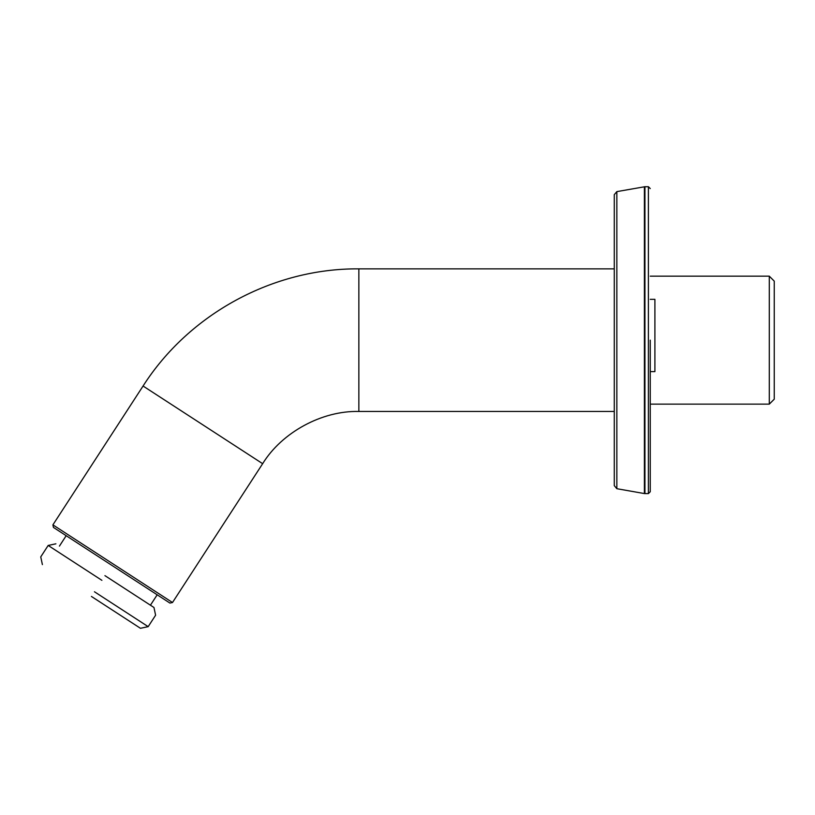 <?xml version="1.0" encoding="UTF-8"?>
<svg xmlns="http://www.w3.org/2000/svg" width="815" height="815" viewBox="0 0 815 815"><rect width="100%" height="100%" fill="white"/><g stroke="black" fill="none" stroke-linecap="round" stroke-linejoin="round"><path stroke-width="1.22" d="M614.286 340.161L614.286 194.663L614.286 485.648L616.853 488.705L616.853 191.617L614.286 194.663M648.394 493.605L644.94 493.605L644.94 186.706L648.394 186.706L648.394 493.605L650.248 491.751L650.248 340.161M644.94 186.706L616.853 191.617M169.917 603.069L172.495 602.519L262.654 463.684L143.063 386.025L52.904 524.86L172.495 602.519L52.904 524.86L53.444 527.427L169.917 603.069L53.444 527.427M143.063 386.025C189.131 313.846 273.229 268.186 358.855 268.858L614.286 268.858M262.654 463.684C281.909 432.337 322.068 410.526 358.855 411.463L614.286 411.463M91.423 596.448L140.455 628.294L91.423 596.448M94.459 591.772L148.177 626.654L94.459 591.772M101.895 580.331L48.177 545.449L101.895 580.331M104.931 575.645L153.964 607.491L104.931 575.645M650.248 299.339L654.903 299.339L654.903 371.62L650.248 371.62M769.289 276.428L769.289 404.138L774.25 399.187L774.25 281.369L774.25 398.953M644.4 186.757L644.4 493.564L616.853 488.705M358.855 268.858L358.855 411.463M648.394 186.706L650.248 188.571M644.94 493.605L644.4 493.564M42.39 564.601L40.75 556.889L48.177 545.449L55.899 543.809M140.455 628.294L148.177 626.654L155.604 615.213L153.964 607.491M150.429 605.199L157.183 594.797M59.434 546.101L66.188 535.7M650.248 276.173L769.289 276.173L774.25 281.134M650.248 404.138L769.289 404.138"/></g></svg>
